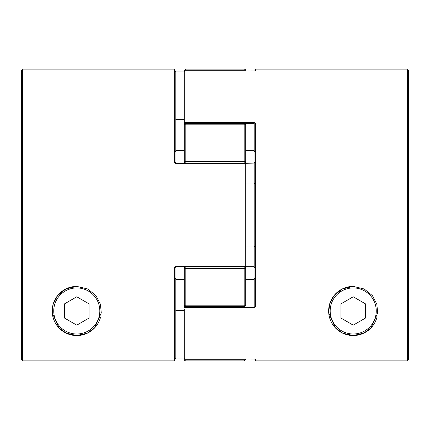 <?xml version="1.0" encoding="UTF-8"?>
<svg xmlns="http://www.w3.org/2000/svg" width="430" height="430" viewBox="0 0 430 430"><rect width="100%" height="100%" fill="white"/><g stroke="black" fill="none" stroke-linecap="round" stroke-linejoin="round"><path stroke-width="0.64" d="M245.713 247.18L245.713 304.881A1.537 1.537 0 0 1 244.181 306.418L244.181 305.837A1.537 0.957 0 0 0 245.713 304.881M245.713 182.82L245.713 164.835L245.713 182.82M245.132 71.041A1.537 1.521 180 0 0 244.181 70.713L185.819 70.713L185.819 69.106L244.181 69.106A1.537 1.537 0 0 1 245.713 70.644L245.713 71.041M184.975 163.099A1.537 1.177 0 0 1 184.287 162.115L184.287 125.119A1.537 0.957 0 0 1 185.819 124.162L185.819 123.582L244.181 123.582A1.537 1.537 0 0 1 245.713 125.119L245.713 162.115A1.537 1.177 0 0 1 245.019 163.099M185.819 360.894L244.181 360.894L244.181 359.286L185.819 359.286L185.819 360.894A1.537 1.537 0 0 1 184.287 359.356L184.287 309.165M245.713 276.985L245.713 279.333L245.713 276.985M245.713 358.959L244.181 360.894M185.056 306.214L185.056 306.332A0.769 0.72 180 0 0 184.287 307.058L184.287 304.881A1.537 0.957 0 0 0 185.819 305.837L244.181 305.837L244.181 268.449A1.537 0.564 0 0 0 245.713 267.885L245.713 266.132A0.769 0.769 0 0 1 244.944 266.901L244.944 163.594L175.838 163.594L175.838 163.099L244.944 163.099A0.769 0.769 0 0 1 245.713 163.868L245.713 266.132L245.713 163.868A0.769 0.269 180 0 0 244.944 163.594L244.944 163.099M245.713 153.016L245.713 150.667L254.162 150.667L254.162 123.668L244.681 123.668M254.931 261.816L254.931 305.794L254.931 278.167L254.931 305.794L254.162 306.332L254.162 307.541L185.056 307.541A0.769 0.489 180 0 1 184.287 307.058L184.287 266.901M184.287 72.235L184.287 70.644L185.819 69.106M184.287 276.985L184.287 280.489M184.975 266.901A1.537 1.177 0 0 0 184.287 267.885A1.537 0.564 0 0 0 185.819 268.449L185.819 306.418L244.181 306.418M245.019 266.901A1.537 1.177 0 0 1 245.713 267.885M184.287 162.115A1.537 0.564 0 0 1 185.819 161.551L244.181 161.551A1.537 0.564 0 0 1 245.713 162.115M244.181 163.099L244.181 124.162A1.537 0.957 0 0 1 245.713 125.119M353.213 286.396L342.264 288.965L334.019 295.625L329.6 304.177L328.719 312.911L335.357 327.843L342.705 333.175L353.213 335.534L363.737 333.169L371.074 327.837L377.707 312.906L376.831 304.187L372.412 295.63L364.183 288.976L353.213 286.396A24.569 24.569 0 0 0 328.644 310.965A24.569 24.569 0 0 0 353.213 335.534A24.569 24.569 0 0 1 328.644 310.965A24.569 24.569 0 0 1 353.213 286.396M254.931 69.875L254.931 71.004L254.931 69.875A0.769 0.769 0 0 1 255.694 69.106L255.694 70.794L254.162 71.052L185.056 71.052L185.056 122.459L254.162 122.459L254.162 123.668L254.931 124.206L254.931 151.833L254.931 124.206A0.769 0.478 0 0 1 255.694 123.727L254.162 122.459M245.713 266.724L254.162 266.724L254.931 267.653L254.162 266.901L245.713 266.901M254.162 358.959L185.056 358.959L255.221 359.018M407.328 69.106L408.5 70.278L408.5 359.716L407.328 360.883L255.694 360.883L407.328 360.883L407.328 69.106L255.694 69.106M254.162 307.541L255.694 306.273A0.769 0.478 0 0 1 254.931 305.794L254.931 124.206M255.221 359.045A0.769 0.758 180 0 0 255.694 359.206L254.162 358.948M255.694 359.206L255.694 360.883L254.931 360.114L254.931 358.996M254.931 360.114L254.931 358.98M407.328 360.883L408.5 359.716M184.287 149.511L184.287 71.81A0.769 0.758 0 0 1 185.056 71.052L185.056 71.052M184.287 119.083L184.287 125.119A1.537 1.537 0 0 1 185.819 123.582M245.713 279.333L254.162 279.333L254.931 278.167M245.713 183.992L254.162 183.992L254.931 183.411M245.713 246.008L254.162 246.008L254.931 246.589M185.319 123.668L185.056 122.459A0.769 0.489 0 0 0 184.287 122.942A0.769 0.72 0 0 0 185.056 123.668L185.056 123.786M254.931 151.833L254.162 150.667M255.221 70.955A0.769 0.758 0 0 1 255.694 70.794M254.162 266.901L254.162 163.276L254.931 162.346L254.162 163.099L245.713 163.099M76.787 335.534A24.569 24.569 0 0 1 52.213 310.965A24.569 24.569 0 0 1 76.787 286.396L65.838 288.965L57.593 295.625L53.169 304.177L52.293 312.911L58.926 327.843L66.279 333.175L76.787 335.534L87.306 333.169L94.648 327.837L101.281 312.906L100.405 304.187L95.987 295.63L87.752 288.976L76.787 286.396A24.569 24.569 0 0 0 52.213 310.965A24.569 24.569 0 0 0 100.593 317.05M175.838 266.724L175.069 267.653L175.069 360.114L174.306 360.883L22.672 360.883L22.672 69.106L174.306 69.106L175.069 69.875L175.069 162.346A0.769 0.279 180 0 0 174.306 162.067L175.838 163.594M244.944 266.901L175.838 266.901L175.838 266.406L174.306 267.933A0.769 0.279 180 0 0 175.069 267.653M175.838 71.052L175.069 71.02M175.069 358.98L184.287 358.948M175.069 305.794L175.069 360.114M175.069 163.389L175.069 124.206M175.069 120.244L175.069 71.557L175.838 71.944L175.838 119.658L175.069 120.244M22.672 69.106L21.5 70.278L21.5 359.716L22.672 360.883L21.5 359.716M184.287 119.658L175.838 119.658L175.838 150.667L175.069 151.833M184.287 150.667L175.838 150.667M184.287 279.333L175.838 279.333L175.069 278.167M184.287 310.342L175.838 310.342L175.069 309.756M245.713 266.132A0.769 0.269 180 0 1 244.944 266.406L175.838 266.406M175.838 279.333L175.838 358.056L175.069 358.443M377.019 317.05A24.569 24.569 0 0 1 353.213 335.534M353.213 325.15L365.5 318.06L365.5 303.87L353.213 296.781L340.931 303.87L340.931 318.06L353.213 325.15M76.787 325.15L64.5 318.06L64.5 303.87L76.787 296.781L89.069 303.87L89.069 318.06L76.787 325.15M244.181 123.582L244.181 124.162L185.819 124.162L185.819 163.099M244.181 71.041L244.181 69.106M244.181 266.901L244.181 268.449L185.819 268.449L185.819 266.901M184.819 358.921A1.537 1.521 -0 0 0 185.819 359.286L185.819 358.959M244.181 358.959L244.181 359.286A1.537 1.521 0 0 0 245.132 358.959M185.819 306.327L185.819 306.418A1.537 1.537 0 0 1 184.287 304.881M185.819 71.041L185.819 70.713A1.537 1.521 180 0 0 184.819 71.079M255.694 123.727L255.694 306.273M185.056 306.332L185.056 358.948A0.769 0.758 180 0 1 184.287 358.19A0.769 0.769 0 0 0 185.056 358.959M254.162 306.332L254.162 279.333M254.162 163.099L245.713 163.276M174.306 360.883L174.306 267.933M174.306 162.067L174.306 69.106M184.287 71.944L175.838 71.944L175.838 71.041L174.704 70.939M174.704 359.061L175.838 358.959L175.838 358.056L184.287 358.056M184.287 358.959L175.838 358.948M353.213 334.002A23.037 23.037 0 0 0 376.25 310.965A23.037 23.037 0 0 0 353.213 287.928A23.037 23.037 0 0 0 330.181 310.965A23.037 23.037 0 0 0 353.213 334.002M76.787 287.928A23.037 23.037 0 0 1 99.819 310.965A23.037 23.037 0 0 1 76.787 334.002A23.037 23.037 0 0 1 53.75 310.965A23.037 23.037 0 0 1 76.787 287.928M255.221 70.982L185.056 71.041A0.769 0.769 0 0 0 184.287 71.81M175.838 163.099L175.069 162.346"/></g></svg>
